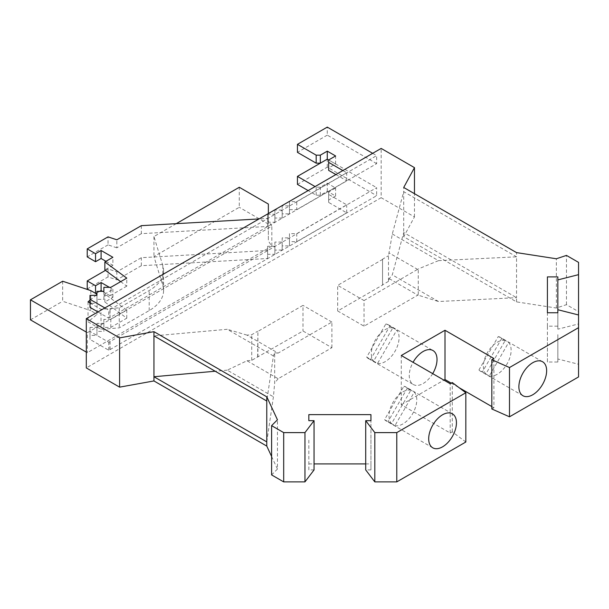 <?xml version="1.0" encoding="UTF-8"?>
<svg xmlns="http://www.w3.org/2000/svg" width="609" height="609" viewBox="0 0 609 609"><rect width="100%" height="100%" fill="white"/><g stroke="black" fill="none" stroke-linecap="round" stroke-linejoin="round"><path stroke-width="0.46" stroke-dasharray="3.04 2.28" d="M86.303 352.101L87.346 352.702L87.346 332.674L271.82 226.167L268.356 220.953L268.356 213.546M268.356 220.953L268.356 240.981L271.82 246.196L271.82 226.167M578.55 376.933L578.55 364.258L557.844 359.005L557.844 362.02L547.415 362.02L547.415 326.165L557.844 326.165L557.844 329.18L578.55 323.927L578.55 311.648L566.461 304.667L556.352 308.04L516.546 301.881L403.714 236.741L414.47 216.911L381.165 197.689L381.165 148.421M110.031 309.562L376.659 155.63L376.659 163.638L110.031 317.571L110.031 309.562L108.729 310.171L104.862 307.941M87.346 332.674L86.303 332.072M96.938 294.147L97.181 314.32L88.039 321.856L101.01 329.347L119.257 327.863L149.197 310.582A49.055 28.326 0 0 0 163.57 290.554A49.055 28.326 0 0 0 162.824 285.636L153.948 256.564L239.284 207.296L239.284 187.267M89.995 300.214L95.895 295.35M89.995 302.962L101.01 309.319L101.01 329.347M176.252 223.663L153.948 236.536L162.824 265.608A49.055 28.326 180 0 1 163.57 270.525A49.055 28.326 180 0 1 149.197 290.554L119.257 307.834L101.01 309.319M271.82 246.196L87.346 352.702M381.165 197.689L86.303 367.927M110.031 349.619L376.659 195.687L376.659 187.671L110.031 341.611L110.031 349.619L108.729 350.228L89.995 339.411L89.995 335.407L96.938 335.407L96.938 331.403L103.873 331.403L103.873 327.398L110.808 327.398L126.771 318.187L104.855 301.995L112.893 297.352L102.487 291.346M414.47 216.911L414.47 193.677M403.714 236.741L403.714 187.473M516.546 301.881L516.546 297.679L403.714 232.539L392.303 274.849L389.227 278.648L388.489 281.381L388.489 255.742L392.303 233.993L403.714 191.675L516.546 256.823L516.546 252.613M556.352 308.04L556.352 258.772M392.303 233.993L438.48 260.652L516.546 256.823L516.546 297.679L438.48 301.516L392.303 274.849M566.461 304.667L566.461 255.399M578.55 311.648L578.55 262.38M578.55 323.927L578.55 364.258M578.55 299.293L578.55 287.014M557.844 329.18L557.844 312.752M557.844 326.165L557.844 304.546M547.415 326.165L547.415 276.889M547.415 362.02L547.415 337.386M557.844 362.02L557.844 337.386M557.844 359.005L557.844 334.371M578.55 352.299L578.55 339.624M491.828 406.576L493.907 407.779L493.907 358.511M493.907 407.779L491.828 408.982M451.239 383.145L459.148 387.712M465.832 442.012L452.281 431.811L450.196 433.014L401.285 404.772L401.285 355.504M432.687 373.637A19.625 11.327 -60 0 1 413.328 384.515A19.625 11.327 -60 0 1 409.263 375.532A19.625 11.327 -60 0 1 413.069 362.309M401.285 404.772L443.953 380.138M450.196 433.014L450.196 383.746M452.281 431.811L452.281 382.543M365.712 463.906L370.942 463.906L370.942 469.927L370.942 420.659L370.942 445.293M370.942 469.927L365.712 469.927M370.942 463.906L370.942 439.272M314.054 469.927L308.832 469.927L308.832 439.272M308.832 463.906L314.054 463.906M308.832 469.927L308.832 445.293M271.606 456.484L277.445 469.067L277.445 419.799M277.445 469.067L271.606 474.906M266.78 441.875L273.418 396.809L274.667 383.053L274.667 352.794L273.418 355.953L266.78 401.019M273.418 355.953L227.241 329.286L153.948 335.879M246.995 360.764L251.738 360.338L302.985 331.007L331.897 347.701L278.138 378.737L246.995 360.764L227.241 370.15L273.418 396.809M278.138 378.737L274.667 383.053M257.896 357.041L257.896 331.403L302.985 305.368L302.985 331.007M257.668 356.912L257.896 331.403M331.897 347.701L331.897 322.062L278.138 353.106L246.995 335.125L251.738 334.699L257.668 331.273M331.897 322.062L302.985 305.368M274.667 352.794L278.138 353.106M246.995 335.125L227.241 329.286M251.738 360.338L251.738 334.699M227.241 370.15L215.183 371.231M377.557 363.406A19.625 11.327 120 0 0 391.777 355.938A19.625 11.327 120 0 0 399.078 337.614A19.625 11.327 120 0 0 396.779 330.101L377.557 363.406L370.615 359.401L389.844 326.097L396.779 330.101M389.844 326.097A19.625 11.327 120 0 0 388.078 324.62A19.625 11.327 120 0 0 385.916 323.836L366.694 357.133L373.629 361.137L392.858 327.84L385.916 323.836M392.858 327.84A19.625 11.327 120 0 0 378.631 335.308A19.625 11.327 120 0 0 371.33 353.631A19.625 11.327 120 0 0 373.629 361.137M366.694 357.133A19.625 11.327 120 0 0 368.453 358.61A19.625 11.327 120 0 0 370.615 359.401M394.952 425.63A19.625 11.327 120 0 0 409.317 418.413A19.625 11.327 120 0 0 416.777 399.9A19.625 11.327 120 0 0 414.272 392.166L394.952 425.63L388.017 421.626L407.337 388.161L414.272 392.166M407.337 388.161A19.625 11.327 120 0 0 405.769 386.905A19.625 11.327 120 0 0 403.904 386.182L384.583 419.647L391.518 423.651L410.839 390.186L403.904 386.182M410.839 390.186A19.625 11.327 120 0 0 396.482 397.403A19.625 11.327 120 0 0 389.022 415.917A19.625 11.327 120 0 0 391.518 423.651M384.583 419.647A19.625 11.327 120 0 0 386.152 420.895A19.625 11.327 120 0 0 388.017 421.626M557.844 301.524L557.844 276.889M388.489 281.381L382.551 284.806L382.551 259.175L388.489 255.742M389.227 278.648L417.812 295.152L364.037 326.196L337.675 310.978L382.779 284.936M337.675 310.978L337.675 285.339L364.037 300.564L364.037 326.196M364.037 300.564L418.261 268.965L418.261 295.19L438.48 301.516M417.812 269.513L389.227 253.009M438.48 260.652L418.261 268.965M382.551 259.175L382.551 284.806M382.779 259.305L337.675 285.339M418.261 295.19L417.812 295.152M505.196 340.515A19.625 11.327 120 0 0 490.839 347.739A19.625 11.327 120 0 0 483.379 366.253A19.625 11.327 120 0 0 485.875 373.979L505.196 340.515L498.261 336.511L478.94 369.975L485.875 373.979M489.309 375.966A19.625 11.327 120 0 0 503.666 368.742A19.625 11.327 120 0 0 511.126 350.228A19.625 11.327 120 0 0 508.629 342.502L489.309 375.966L482.374 371.954L501.694 338.49L508.629 342.502M501.694 338.49A19.625 11.327 120 0 0 500.126 337.241A19.625 11.327 120 0 0 498.261 336.511M478.94 369.975A19.625 11.327 120 0 0 480.501 371.231A19.625 11.327 120 0 0 482.374 371.954M268.356 204.053L268.356 240.981M268.356 224.082L239.284 207.296M153.948 236.536L153.948 256.564M119.257 307.834L119.257 327.863M88.039 301.828L88.039 321.856M90.81 290.615L90.81 310.643L97.181 314.32M62.658 281.229L62.658 301.257L90.81 310.643M30.45 319.854L62.658 301.257M297.443 184.398L327.277 167.171L376.659 195.687M87.224 288.94L108.037 276.928L116.829 279.858L141.341 265.714L267.61 258.498L267.61 254.296L274.895 254.296L274.895 250.086L282.18 250.086L282.18 245.884L289.465 245.884L289.465 241.674L296.75 241.674L346.704 212.838L328.662 202.424L328.662 200.018L335.597 196.014L327.277 191.211L320.334 195.215L316.17 195.215L308.146 190.579M95.895 293.553L89.165 290.067M99.709 291.346L96.938 292.952M328.662 159.961L335.597 163.966L328.662 167.977L328.662 159.961L376.659 187.671M327.277 167.171L327.277 159.162M110.031 341.611L108.729 342.22L89.995 331.403L89.995 327.398L96.938 327.398L96.938 323.394L103.873 323.394L103.873 319.382L110.808 319.382L126.771 310.171L104.855 293.98L112.893 289.344L109.422 287.341M105.464 270.396L108.037 268.912L116.829 271.85L141.341 257.698L267.61 250.489L267.61 246.287L274.895 246.287L274.895 242.077L282.18 242.077L282.18 237.875L289.465 237.875L289.465 233.666L296.75 233.666L346.704 204.83L328.662 194.408L328.662 192.01L335.597 188.006L327.277 183.195L320.334 187.199L316.17 187.199L315.081 186.567M109.909 349.551L109.909 341.535M108.729 350.228L108.729 342.22M89.995 339.411L89.995 331.403M89.995 335.407L89.995 327.398M96.938 335.407L96.938 327.398M96.938 331.403L96.938 323.394M103.873 331.403L103.873 323.394M103.873 327.398L103.873 319.382M110.808 327.398L110.808 319.382M126.771 318.187L126.771 310.171M104.855 301.995L104.855 293.98M112.893 297.352L112.893 289.344M95.544 293.751L95.544 293.348M108.037 276.928L108.037 268.912M116.829 279.858L116.829 271.85M141.341 265.714L141.341 257.698M267.61 258.498L267.61 250.489M267.61 254.296L267.61 246.287M274.895 254.296L274.895 246.287M274.895 250.086L274.895 242.077M282.18 250.086L282.18 242.077M282.18 245.884L282.18 237.875M289.465 245.884L289.465 237.875M289.465 241.674L289.465 233.666M296.75 241.674L296.75 233.666M346.704 212.838L346.704 204.83M328.662 202.424L328.662 194.408M328.662 200.018L328.662 192.01M335.597 196.014L335.597 188.006M327.277 191.211L327.277 183.195M320.334 195.215L320.334 187.199M316.17 195.215L316.17 187.199M372.67 153.323L376.659 155.63M335.894 174.555L346.704 180.789L296.75 209.633L296.75 201.625L289.465 201.625L289.465 205.827L282.18 205.827L282.18 210.036L274.895 210.036L274.895 214.239L267.61 214.239L267.61 218.441L259.023 218.936M296.75 201.625L346.704 172.781L342.837 170.55M376.659 163.638L327.277 135.129L327.277 127.114M327.277 135.129L297.443 152.349M335.597 163.966L335.597 155.957M328.662 170.375L328.662 167.977M346.704 180.789L346.704 172.781M141.341 225.657L141.341 233.666L267.61 226.457L267.61 222.247L274.895 222.247L274.895 218.045L282.18 218.045L282.18 213.835L289.465 213.835L289.465 201.625M289.465 209.633L296.75 209.633M289.465 213.835L289.465 205.827M282.18 213.835L282.18 205.827M282.18 218.045L282.18 210.036M274.895 218.045L274.895 210.036M274.895 222.247L274.895 214.239M267.61 222.247L267.61 214.239M267.61 226.457L267.61 218.441M141.341 233.666L116.829 247.817L116.829 239.801M116.829 247.817L108.037 244.879L108.037 236.871M108.037 244.879L87.224 256.899M105.951 261.307L112.893 265.311L112.893 257.295M112.893 265.311L104.855 269.947M120.681 281.64L126.771 286.139L126.771 278.13M126.771 286.139L110.808 295.35L110.808 287.341M89.995 307.37L89.995 303.366L96.938 303.366L96.938 299.354L103.873 299.354L103.873 287.341M103.873 295.35L110.808 295.35M103.873 299.354L103.873 291.346M96.938 299.354L96.938 291.346M96.938 303.366L96.938 295.35M89.995 303.366L89.995 295.35M97.927 311.945L108.729 318.187L108.729 310.171M108.729 318.187L109.909 317.502L109.909 309.494M162.824 265.608L162.824 285.636M149.197 310.582L149.197 290.554M388.078 324.62L432.953 350.525M368.453 358.61L413.328 384.515M452.38 413.815L405.769 386.905M432.755 447.805L386.152 420.895M542.573 361.746L500.126 337.241M522.948 395.736L480.501 371.231M163.57 290.554L163.57 270.525"/><path stroke-width="0.91" d="M381.165 148.421L86.303 318.652L119.608 337.881L153.948 331.669L266.78 396.817L277.445 419.799L271.606 425.638L283.687 432.611L304.957 432.611L314.054 420.659L308.832 420.659L308.832 414.638L370.942 414.638L370.942 420.659L365.712 420.659L374.809 432.611L396.779 432.611L465.832 392.744L452.281 382.543L450.196 383.746L401.285 355.504L444.996 330.268L493.907 358.511L491.828 359.713L509.489 367.539L578.55 327.665L578.55 314.982L557.844 309.73L557.844 312.752L547.415 312.752L547.415 276.889L557.844 276.889L557.844 279.904L578.55 274.651L578.55 262.38L566.461 255.399L556.352 258.772L516.546 252.613L403.714 187.473L414.47 167.642L381.165 148.421M119.608 337.881L119.608 387.149L86.303 367.927L86.303 318.652M86.303 332.072L30.45 299.826L62.658 281.229L90.81 290.615L96.938 294.147M89.995 302.962L88.039 301.828L89.995 300.214M95.895 295.35L96.938 294.49M176.252 223.663L239.284 187.267L268.356 204.053L268.356 213.546M30.45 299.826L30.45 319.854L86.303 352.101M414.47 193.677L414.47 167.642M578.55 314.982L578.55 274.651M557.844 309.73L557.844 279.904M547.415 312.752L547.415 301.524M578.55 327.665L578.55 376.933L509.489 416.807L509.489 367.539M518.883 386.753A19.625 11.327 -60 0 1 527.447 366.999A19.625 11.327 -60 0 1 542.573 361.746A19.625 11.327 -60 0 1 546.638 370.729A19.625 11.327 -60 0 1 538.067 390.476A19.625 11.327 -60 0 1 522.948 395.736A19.625 11.327 -60 0 1 518.883 386.753M509.489 416.807L491.828 408.982L491.828 359.713M443.953 380.138L444.996 379.536L444.996 330.268M444.996 379.536L451.239 383.145M459.148 387.712L491.828 406.576M413.069 362.309A19.625 11.327 -60 0 1 432.953 350.525A19.625 11.327 -60 0 1 437.018 359.516A19.625 11.327 -60 0 1 432.687 373.637M465.832 392.744L465.832 442.012L396.779 481.886L396.779 432.611M365.712 420.659L365.712 469.927L374.809 481.886L374.809 432.611M374.809 481.886L396.779 481.886M314.054 463.906L365.712 463.906M271.606 425.638L271.606 474.906L283.687 481.886L304.957 481.886L314.054 469.927L314.054 420.659M304.957 481.886L304.957 432.611M283.687 481.886L283.687 432.611M119.608 387.149L153.948 380.945L266.78 446.085L266.78 441.875L153.948 376.735L153.948 331.669M153.948 335.879L266.78 401.019L266.78 441.875M266.78 446.085L271.606 456.484M153.948 380.945L153.948 376.735L215.183 371.231M266.78 401.019L266.78 396.817M308.832 420.659L308.832 414.638M370.942 420.659L370.942 414.638M428.69 438.823A19.625 11.327 -60 0 1 437.254 419.076A19.625 11.327 -60 0 1 452.38 413.815A19.625 11.327 -60 0 1 456.445 422.798A19.625 11.327 -60 0 1 447.874 442.545A19.625 11.327 -60 0 1 432.755 447.805A19.625 11.327 -60 0 1 428.69 438.823M308.146 190.579L297.443 184.398L297.443 176.389L315.081 186.567M89.165 290.067L87.224 288.94L87.224 280.932L95.544 285.735L101.094 282.538L109.422 287.341M102.487 291.346L101.094 290.546L99.709 291.346M96.938 292.952L95.895 293.553M372.67 153.323L327.277 127.114L297.443 144.341L316.17 155.158L320.334 155.158L320.334 163.166L327.277 159.162L328.662 159.961L328.662 162.367L342.837 170.55M87.224 280.932L105.464 270.396M320.334 155.158L327.277 151.154L327.277 159.162L297.443 176.389M101.094 290.546L101.094 282.538M95.544 293.348L95.544 285.735M104.862 307.941L89.995 299.354L89.995 295.35L96.938 295.35L96.938 291.346L103.873 291.346L103.873 287.341L110.808 287.341L126.771 278.13L104.855 261.939L112.893 257.295L101.094 250.489L95.544 253.694L87.224 248.883L108.037 236.871L116.829 239.801L141.341 225.657L259.023 218.936M327.277 151.154L335.597 155.957L328.662 159.961L327.277 159.162M320.334 163.166L316.17 163.166L297.443 152.349L297.443 144.341M316.17 163.166L316.17 155.158M335.894 174.555L328.662 170.375L328.662 162.367M95.544 253.694L95.544 261.703L87.224 256.899L87.224 248.883M95.544 261.703L101.094 258.498L101.094 250.489M101.094 258.498L105.951 261.307M120.681 281.64L104.855 269.947L104.855 261.939M97.927 311.945L89.995 307.37L89.995 299.354"/></g></svg>

